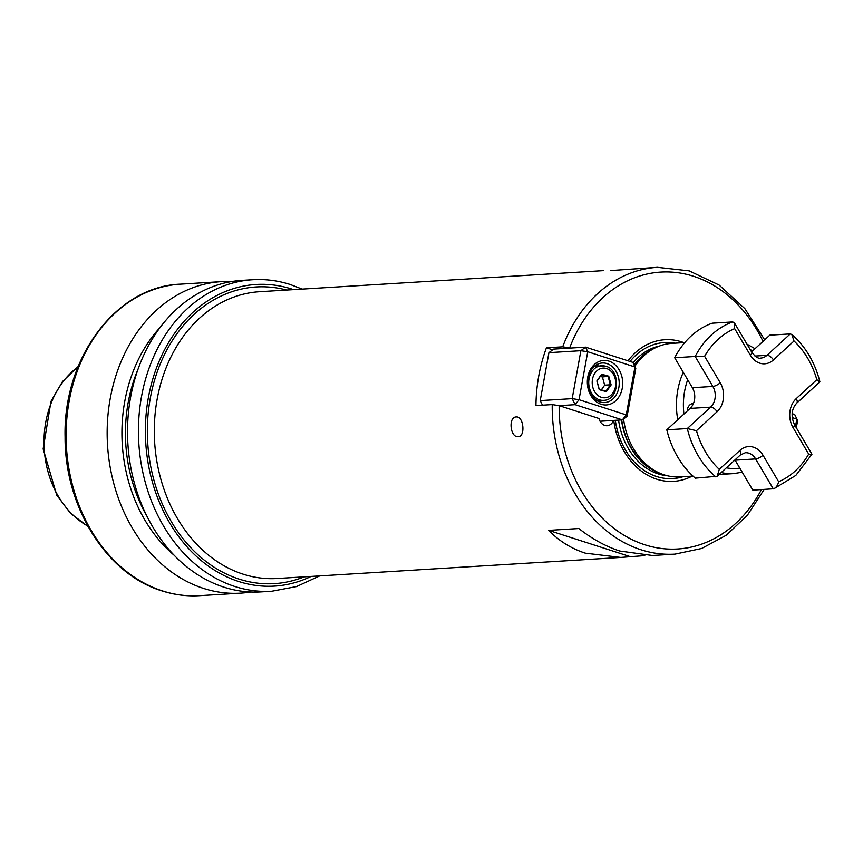 <?xml version="1.0" encoding="UTF-8"?>
<svg xmlns="http://www.w3.org/2000/svg" width="863" height="863" viewBox="0 0 863 863"><rect width="100%" height="100%" fill="white"/><g stroke="black" fill="none" stroke-linecap="round" stroke-linejoin="round"><path stroke-width="1.29" d="M552.687 349.817L546.441 347.811A143.668 113.884 -93.5 0 0 535.945 405.578L552.223 404.585L559.159 405.664L599.008 418.501A9.903 7.853 86.5 0 0 604.769 425.427A9.903 7.853 86.5 0 0 607.12 425.729A9.903 7.853 86.5 0 0 613.582 420.421M516.214 416.958C508.102 416.851 510.162 437.778 518.188 436.667C525.729 436.829 523.647 415.912 516.214 416.958L515.998 416.98M693.431 403.539A7.929 6.278 86.5 0 0 693.054 403.539A7.929 6.278 86.5 0 0 687.25 411.025M613.722 420.41A70.949 56.246 86.5 0 0 656.754 479.202A70.949 56.246 86.5 0 0 692.072 476.149M683.895 342.633A70.949 56.246 86.5 0 0 681.716 341.877A70.949 56.246 86.5 0 0 627.994 360.799M623.55 418.997A66.883 53.01 86.5 0 0 661.328 473.83A66.883 53.01 86.5 0 0 664.165 474.855A66.883 53.01 86.5 0 0 680.012 476.883L692.978 476.096M271.823 591.241L260.906 591.91A156.052 123.7 -93.5 0 1 223.916 587.164A156.052 123.7 -93.5 0 1 127.853 420.303A156.052 123.7 -93.5 0 1 241.813 280.389L252.74 279.72A156.052 123.7 -93.5 0 0 138.77 419.634A156.052 123.7 -93.5 0 0 234.833 586.495A156.052 123.7 -93.5 0 0 271.823 591.241L296.473 586.592L319.709 575.901M552.223 404.585A143.668 113.884 -93.5 0 0 640.95 549.753A143.668 113.884 -93.5 0 0 675.006 554.122L652.482 555.502L619.85 551.047C605.848 546.506 592.18 538.997 578.825 528.523L548.685 530.378C559.116 541.025 571.328 548.62 585.319 553.161L620.799 557.444L644.78 555.599M250.691 592.007A156.052 123.7 -93.5 0 1 240.54 593.161A156.052 123.7 -93.5 0 1 203.549 588.415A156.052 123.7 -93.5 0 1 107.487 421.554A156.052 123.7 -93.5 0 1 221.457 281.64A156.052 123.7 -93.5 0 1 231.662 281.543M174.164 555.254A143.161 113.485 -93.5 0 1 160.205 327.357M684.801 342.579L671.835 343.377A66.883 53.01 86.5 0 0 653.658 348.684A66.883 53.01 86.5 0 0 634.812 366.397M570.249 348.08L562.719 346.818L546.441 347.811M610.928 270.561L657.433 267.325A143.668 113.884 -93.5 0 0 562.719 346.818M548.685 530.378L629.828 556.506M792.105 413.657L794.683 414.488L797.639 420.518L796.322 427.768M795.503 426.376L796.819 419.094L792.191 417.606M794.683 414.488L797.639 420.518M622.255 388.242A22.298 17.67 -93.5 0 1 601.08 404.262A22.298 17.67 -93.5 0 1 587.757 377.131A22.298 17.67 -93.5 0 1 608.922 361.112A22.298 17.67 -93.5 0 1 622.255 388.242M588.156 377.843A19.817 15.707 86.5 0 0 604.704 402.557A19.817 15.707 86.5 0 0 618.825 387.714A19.817 15.707 86.5 0 0 602.288 362.999A19.817 15.707 86.5 0 0 588.156 377.843M598.588 401.403A19.817 15.707 86.5 0 0 599.817 400.572M548.933 352.665L540.227 400.605L572.18 398.641L580.885 350.702L548.933 352.665L553.636 349.105L585.599 347.142L632.827 362.352L634.963 366.969L587.735 351.748L579.03 399.698L626.258 414.909L634.963 366.969L635.783 368.382L627.077 416.322L622.374 419.882L575.136 404.671L559.138 405.653M600.055 421.252L622.374 419.882L626.258 414.909L627.077 416.322M635.783 368.382L632.827 362.352M575.136 404.671L579.03 399.698L572.18 398.641L575.136 404.671M542.471 405.179L540.227 400.605M587.735 351.748L585.599 347.142L580.885 350.702L587.735 351.748M598.242 365.923A19.817 15.707 86.5 0 0 596.344 364.887M611.133 384.909L606.387 391.662L599.246 389.688L596.862 380.971L601.608 374.218L608.739 376.192L611.133 384.909L610.378 384.801L608.145 376.635L601.457 374.779L597.002 381.112L599.246 389.289L605.934 391.133L610.378 384.801L604.65 385.157L602.417 376.98L608.739 376.192M602.417 376.98L600.314 376.397M601.338 389.871L604.65 385.157M601.457 374.779L601.608 374.218M715.815 476.894A86.699 68.727 -93.5 0 1 687.293 428.566L666.797 429.817A86.699 68.727 -93.5 0 0 695.319 478.156L717.185 476.257L719.278 469.364L739.882 450.421A20.809 16.494 -93.5 0 1 763.011 455.254L778.642 481.737A80.755 64.013 86.5 0 0 795.395 470.831A80.755 64.013 86.5 0 0 808.707 454.1L810.896 454.337M808.707 454.1L793.075 427.617A5.944 1.963 -30.5 0 0 794.575 424.812L811.943 454.24L795.805 475.427L773.949 488.749L752.816 490.141L735.136 460.184A14.865 11.78 86.5 0 0 734.974 459.903M696.463 430.691L687.293 428.566L710.594 407.153A14.865 11.78 86.5 0 0 712.86 386.43L695.179 356.473L674.683 357.724A86.699 68.727 -93.5 0 1 712.255 323.183L732.752 321.921L734.435 322.902L734.661 328.63A80.755 64.013 86.5 0 0 704.596 356.268L720.227 382.751A20.809 16.494 -93.5 0 1 717.067 411.759L696.463 430.691A80.755 64.013 86.5 0 0 719.278 469.364M666.797 429.817L690.098 408.404A14.865 11.78 86.5 0 0 692.363 387.692L674.683 357.724M793.075 427.617A20.809 16.494 -93.5 0 1 796.247 398.609L816.84 379.677A80.755 64.013 86.5 0 0 794.025 341.004L791.813 334.499L790.26 333.916L769.764 335.168L751.554 351.91M778.642 481.737C777.66 485.653 775.88 488.037 773.313 488.89L755.632 458.922A14.865 11.78 86.5 0 0 745.33 452.73L740.281 455.028A5.944 3.042 -132.6 0 0 739.882 450.421M816.84 379.677L819.742 381.975L796.657 403.204A5.944 3.042 47.4 0 0 796.247 398.609M732.752 321.921A86.699 68.727 -93.5 0 0 695.179 356.473L704.596 356.268M719.106 474.488L733.615 473.604A66.883 53.01 -93.5 0 1 721.231 472.536M726.376 467.811A61.931 49.083 86.5 0 0 739.807 468.102M752.622 350.928A61.931 49.083 86.5 0 0 750.174 349.558M674.898 343.194A68.155 54.024 86.5 0 0 630.044 361.457M615.33 420.313A68.155 54.024 86.5 0 0 656.624 476.527A68.155 54.024 86.5 0 0 683.075 476.7M659.559 345.987A65.491 51.92 86.5 0 0 633.064 362.848M618.577 420.119A65.491 51.92 86.5 0 0 658.232 473.884A65.491 51.92 86.5 0 0 667.509 475.793M653.011 349.04A65.491 51.92 86.5 0 0 634.122 364.995M621.446 419.947A65.491 51.92 86.5 0 0 660.637 473.56M653.658 348.684L651.101 350.087A65.556 51.963 86.5 0 0 634.208 365.178M621.705 419.925A65.556 51.963 86.5 0 0 658.62 472.762L661.328 473.83M304.186 576.851A148.619 117.81 -93.5 0 1 239.159 579.116A148.619 117.81 -93.5 0 1 149.763 401.252A148.619 117.81 -93.5 0 1 286.613 290.054M603.226 270.648L259.526 291.716A143.668 113.884 86.5 0 0 154.606 420.518A143.668 113.884 86.5 0 0 243.042 574.143A143.668 113.884 86.5 0 0 277.099 578.512L620.799 557.444M293.539 289.623A151.101 119.774 86.5 0 0 291.867 289.073A151.101 119.774 86.5 0 0 148.371 397.638A151.101 119.774 86.5 0 0 238.717 581.511A151.101 119.774 86.5 0 0 311.111 576.419M162.492 590.928A156.052 123.7 86.5 0 0 199.482 595.675C186.775 596.43 174.229 594.823 161.845 590.853C106.57 574.219 64.671 506.991 65.081 437.066C62.999 357.929 116.257 286.343 180.389 284.154A156.052 123.7 86.5 0 0 66.429 424.067A156.052 123.7 86.5 0 0 162.492 590.928M146.893 516.106A138.716 109.957 -93.5 0 1 137.918 369.547M559.159 405.664A138.716 109.957 86.5 0 0 644.844 544.78A138.716 109.957 86.5 0 0 761.403 489.623M687.682 379.774A61.931 49.083 86.5 0 0 683.938 414.067M78.015 366.883A89.472 70.917 86.5 0 0 44.207 448.846A89.472 70.917 86.5 0 0 87.767 526.063M677.757 419.742A66.883 53.01 -93.5 0 1 683.302 372.341M763.021 341.37A138.716 109.957 86.5 0 0 663.14 271.974A138.716 109.957 86.5 0 0 569.656 347.897M601.781 397.444A14.865 11.78 86.5 0 0 615.578 386.139A14.865 11.78 86.5 0 0 606.204 368.436A14.865 11.78 86.5 0 0 592.406 379.742A14.865 11.78 86.5 0 0 601.781 397.444M594.585 366.149L605.362 366.139C621.166 369.493 619.688 400.303 603.55 400.335A17.336 13.743 -93.5 0 1 599.904 399.957A17.336 13.743 -93.5 0 1 588.749 381.575A17.336 13.743 -93.5 0 1 601.425 365.729A17.336 13.743 -93.5 0 1 605.071 366.117M720.227 382.751A5.944 1.963 -30.5 0 1 712.86 386.43L692.363 387.692M717.067 411.759A5.944 3.042 47.4 0 0 710.594 407.153L690.098 408.404M763.011 455.254A5.944 1.963 -30.5 0 1 755.632 458.922L735.136 460.184M794.025 341.004L773.431 359.947A20.809 16.494 -93.5 0 1 750.292 355.114A5.944 1.963 -30.5 0 0 751.802 352.32C755.6 357.023 758.588 358.943 760.735 358.08A14.865 11.78 86.5 0 0 766.959 355.329L754.974 356.063M773.431 359.947A5.944 3.042 -132.6 0 0 766.959 355.329L790.26 333.916M750.292 355.114L734.661 328.63M733.615 473.604L742.234 472.201M755.028 348.717L746.98 344.154M302.136 289.094L290.367 284.542C277.983 280.561 265.437 278.954 252.74 279.72M199.482 595.675L240.54 593.161M675.006 554.122L701.619 548.501L726.225 535.265L747.434 515.2L764.143 489.45M180.389 284.154L221.457 281.64M87.983 526.441L70.615 513.431L56.742 495.189L43.15 448.911L50.993 401.317L62.524 381.511L78.177 366.473M764.672 339.849L744.845 308.62L719.052 285.017L689.159 270.863L657.433 267.325M603.55 400.335L597.261 400.723M717.185 476.257L740.281 455.028M794.575 424.812C790.735 416.3 791.425 409.094 796.657 403.204M819.85 381.629C814.812 362.147 805.459 346.43 791.813 334.499M751.802 352.32L734.435 322.902"/></g></svg>
